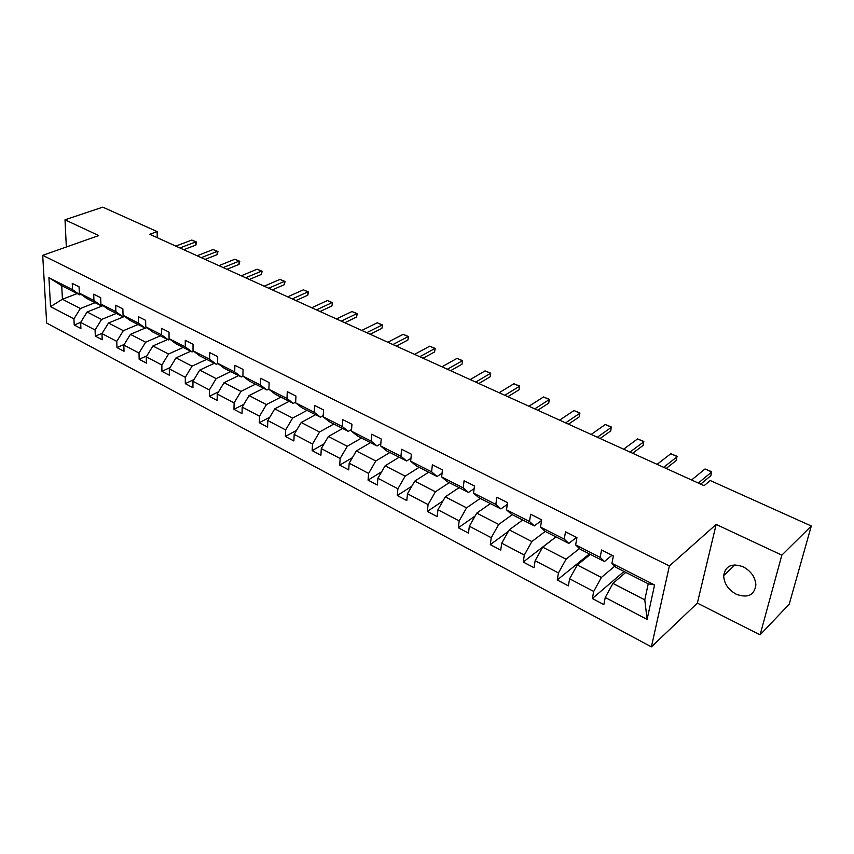 <?xml version="1.0" encoding="UTF-8"?>
<svg xmlns="http://www.w3.org/2000/svg" width="854" height="854" viewBox="0 0 854 854"><rect width="100%" height="100%" fill="white"/><g stroke="black" fill="none" stroke-linecap="round" stroke-linejoin="round"><path stroke-width="1.28" d="M743.183 566.8C731.931 562.839 725.43 565.775 723.68 575.607C724.011 583.485 728.174 589.687 736.159 594.203C747.688 598.398 754.263 595.323 755.886 584.99C755.299 577.176 751.061 571.112 743.183 566.8M760.092 634.853L781.837 555.143L716.175 524.431L697.355 603.116L760.092 634.853L789.224 604.184L811.3 526.011L710.24 480.524L704.102 485.67L149.77 234.295L157.157 231.605L102.779 207.138L65.011 219.809L66.334 246.998M697.355 603.116L651.399 646.862L46.66 323.036L42.7 255.335L669.376 565.978L651.399 646.862M781.837 555.143L811.3 526.011M625.811 572.394L612.948 583.41L644.791 599.85L647.097 619.428L605.24 597.49L603.853 604.589L592.356 598.526L624.007 571.486M612.948 583.41L605.24 597.49M590.338 554.374L577.261 564.996L601.387 577.443L593.701 591.438L592.356 598.526M593.701 591.438L569.629 578.809L568.38 585.865L557.246 579.983L589.431 553.904M555.986 536.91L542.696 547.147L566.063 559.21L558.452 572.949L557.246 579.983M558.452 572.949L535.138 560.726L534.017 567.729L523.235 562.039L555.901 536.867M522.691 519.99L509.219 529.864L531.85 541.553L524.313 555.057L523.235 562.039M524.313 555.057L501.725 543.208L500.732 550.157L490.281 544.638L508.386 531.359M490.409 503.582L476.756 513.115L498.704 524.441L491.242 537.71L490.281 544.638M491.242 537.71L469.348 526.224L468.462 533.12L458.331 527.772L475.123 516.008M459.089 487.655L445.286 496.868L466.572 507.852L459.174 520.897L458.331 527.772M459.174 520.897L437.942 509.763L437.173 516.606L427.342 511.418L442.959 500.956M428.687 472.209L414.745 481.112L435.401 491.765L428.078 504.586L427.342 511.418M428.078 504.586L407.475 493.783L406.803 500.572L397.259 495.533L411.831 486.204M399.17 457.21L385.111 465.814L405.159 476.158L397.9 488.766L397.259 495.533M397.9 488.766L377.895 478.283L377.329 485.019L368.063 480.129L381.663 471.76M370.497 442.639L356.321 450.955L375.792 461L368.608 473.404L368.063 480.129M368.608 473.404L349.179 463.22L348.71 469.903L339.711 465.152L352.435 457.648M342.635 428.473L328.363 436.522L347.279 446.279L340.159 458.491L339.711 465.152M340.159 458.491L321.285 448.596L320.901 455.225L312.148 450.613L324.072 443.845M315.542 414.702L301.184 422.495L319.567 431.985L312.511 443.995L312.148 450.613M312.511 443.995L294.171 434.387L293.872 440.963L285.364 436.469L296.541 430.363M289.196 401.316L274.764 408.852L292.634 418.076L285.642 429.914L285.364 436.469M285.642 429.914L267.814 420.563L267.59 427.085L259.317 422.719L269.811 417.2M263.566 388.282L249.058 395.583L266.448 404.561L259.52 416.208L259.317 422.719M259.52 416.208L242.173 407.123L242.024 413.592L233.975 409.344L243.838 404.337M238.618 375.611L224.047 382.677L240.967 391.41L234.113 402.885L233.975 409.344M234.113 402.885L217.236 394.036L217.151 400.462L209.315 396.331L218.581 391.783M214.322 363.26L199.708 370.113L216.179 378.61L209.379 389.926L209.315 396.331M209.379 389.926L192.951 381.311L192.94 387.673L185.307 383.649L194.029 379.528M190.666 351.24L176.009 357.879L192.043 366.152L185.307 377.297L185.307 383.649M185.307 377.297L169.305 368.907L169.359 375.226L161.929 371.309L170.127 367.551M167.608 339.518L152.919 345.955L168.537 354.026L161.865 365.01L161.929 371.309M161.865 365.01L146.28 356.833L146.386 363.11L139.149 359.288L146.867 355.862M145.148 328.096L130.416 334.352L145.639 342.208L139.021 353.033L139.149 359.288M139.021 353.033L123.841 345.069L124.011 351.293L116.955 347.567L124.225 344.45M124.577 316.418L108.49 323.025L123.328 330.69L116.774 341.365L116.955 347.567M116.774 341.365L101.968 333.604L102.192 339.775L95.317 336.145L102.16 333.295M103.067 305.625L87.108 311.988L101.573 319.46L95.072 329.986L95.317 336.145M95.072 329.986L80.639 322.417L80.916 328.544L74.213 325L80.65 322.406M77.212 293.573L62.427 299.252L80.361 308.507L73.924 318.894L74.213 325M73.924 318.894L50.546 306.639L48.913 277.678L72.547 289.666L72.248 283.379L79.059 286.816L79.347 293.114L93.94 300.523L93.694 294.182L100.687 297.704L100.911 304.067L115.888 311.657L115.696 305.273L122.869 308.881L123.04 315.286L138.412 323.09L138.284 316.642L145.639 320.346L145.756 326.815L161.534 334.821L161.459 328.32L169.017 332.131L169.071 338.643L185.275 346.863L185.265 340.308L193.036 344.215L193.015 350.791L209.657 359.235L209.721 352.627L217.706 356.641L217.621 363.27L234.722 371.949L234.861 365.288L243.059 369.419L242.899 376.102L260.491 385.026L260.694 378.301L269.127 382.549L268.903 389.285L286.987 398.466L287.275 391.687L295.954 396.053L295.633 402.853L314.24 412.29L314.614 405.458L323.549 409.952L323.143 416.805L342.294 426.53L342.753 419.634L351.955 424.267L351.464 431.174L371.18 441.187L371.736 434.227L381.215 438.999L380.628 445.969L400.942 456.282L401.593 449.268L411.361 454.189L410.667 461.213L431.601 471.835L432.37 464.768L442.436 469.839L441.635 476.927L463.22 487.88L464.096 480.749L474.482 485.979L473.564 493.121L495.843 504.426L496.836 497.241L507.543 502.632L506.507 509.838L529.501 521.506L530.622 514.257L541.682 519.83L540.518 527.089L564.259 539.141L565.508 531.828L576.93 537.582L575.639 544.905L600.159 557.352L601.558 549.987L613.364 555.933L611.923 563.32L654.58 584.969L647.097 619.428M575.639 544.905L580.101 549.165L604.429 561.537L612.008 555.249M604.429 561.537L600.159 557.352M614.784 566.159L601.387 577.443M577.261 564.996L569.629 578.809M540.518 527.089L545.247 531.455L568.807 543.422L576.514 537.369M568.807 543.422L564.259 539.141M579.439 548.535L566.063 559.21M542.696 547.147L535.138 560.726M506.507 509.838L511.493 514.289L534.305 525.893L541.575 520.47M534.305 525.893L529.501 521.506M545.215 531.423L531.85 541.553M509.219 529.864L501.725 543.208M473.564 493.121L478.774 497.668L500.892 508.909L507.297 504.362M500.892 508.909L495.843 504.426M512.24 514.674L498.704 524.441M476.756 513.115L469.348 526.224M441.635 476.927L447.048 481.549L468.494 492.448L474.141 488.627M468.494 492.448L463.22 487.88M480.268 498.426L466.572 507.852M445.286 496.868L437.942 509.763M410.667 461.213L416.282 465.91L437.088 476.479L442.041 473.276M437.088 476.479L431.601 471.835M449.247 482.659L435.401 491.765M414.745 481.112L407.475 493.783M380.628 445.969L386.424 450.731L406.611 460.989L410.955 458.31M406.611 460.989L400.942 456.282M419.133 467.351L405.159 476.158M385.111 465.814L377.895 478.283M351.464 431.174L357.431 435.999L377.041 445.959L380.809 443.717M377.041 445.959L371.18 441.187M389.894 452.492L375.792 461M356.321 450.955L349.179 463.22M323.143 416.805L329.27 421.684L348.315 431.366L351.581 429.509M348.315 431.366L342.294 426.53M361.477 438.049L347.279 446.279M328.363 436.522L321.285 448.596M295.633 402.853L301.91 407.774L320.41 417.179L323.207 415.652M320.41 417.179L314.24 412.29M333.871 424.022L319.567 431.985M301.184 422.495L294.171 434.387M268.903 389.285L275.308 394.26L293.296 403.398L295.665 402.159M293.296 403.398L286.987 398.466M307.024 410.368L292.634 418.076M274.764 408.852L267.814 420.563M242.899 376.102L249.443 381.108L266.939 390L268.903 389.008M266.939 390L260.491 385.026M280.902 397.099L266.448 404.561M249.058 395.583L242.173 407.123M217.621 363.27L224.271 368.32L241.298 376.966L242.974 376.155M241.298 376.966L234.722 371.949M255.495 384.183L240.967 391.41M224.047 382.677L217.236 394.036M193.015 350.791L199.783 355.872L216.35 364.295L217.962 363.537M216.35 364.295L209.657 359.235M230.761 371.618L216.179 378.61M199.708 370.113L192.951 381.311M169.071 338.643L175.935 343.746L192.065 351.944L193.623 351.24M192.065 351.944L185.275 346.863M206.679 359.374L192.043 366.152M176.009 357.879L169.305 368.907M145.756 326.815L152.706 331.95L168.43 339.935L169.925 339.273M168.43 339.935L161.534 334.821M183.215 347.45L168.537 354.026M152.919 345.955L146.28 356.833M123.04 315.286L130.086 320.442L145.393 328.224L146.835 327.616M145.393 328.224L138.412 323.09M160.349 335.825L145.639 342.208M130.416 334.352L123.841 345.069M100.911 304.067L108.031 309.233L122.955 316.823L124.353 316.247M122.955 316.823L115.888 311.657M138.06 324.499L123.328 330.69M108.49 323.025L101.968 333.604M79.347 293.114L86.532 298.313L101.082 305.7L102.437 305.166M101.082 305.7L93.94 300.523M116.336 313.45L101.573 319.46M87.108 311.988L80.639 322.417M48.913 277.678L61.734 285.706L79.764 294.865L81.066 294.363M79.764 294.865L72.547 289.666M716.175 524.431L669.376 565.978M42.7 255.335L98.733 235.576L65.011 219.809M157.232 237.679L157.157 231.605M644.791 599.85L648.229 583.794L616.097 567.462L611.923 563.32M95.136 302.679L80.361 308.507M61.734 285.706L62.427 299.252L50.546 306.639M654.58 584.969L648.229 583.794M175.817 246.101L191.798 240.059L196.666 242.056L195.854 241.874L195.844 245.066L183.738 249.699M191.798 240.059L195.854 241.874L179.874 247.948M196.666 242.056L195.844 245.066M197.125 255.762L213.062 249.549L217.983 251.556L217.204 251.396L217.172 254.62L205.099 259.381M213.062 249.549L217.204 251.396L201.277 257.652M217.983 251.556L217.172 254.62M218.944 265.658L234.829 259.253L239.803 261.292L239.077 261.153L239.013 264.398L226.972 269.298M234.829 259.253L239.077 261.153L223.193 267.59M239.803 261.292L239.013 264.398M241.298 275.799L257.129 269.202L262.157 271.262L261.473 271.145L261.377 274.412L249.389 279.461M257.129 269.202L261.473 271.145L245.653 277.774M262.157 271.262L261.377 274.412M264.196 286.186L279.973 279.397L285.065 281.478L284.425 281.382L284.297 284.681L272.351 289.88M279.973 279.397L284.425 281.382L268.668 288.214M285.065 281.478L284.297 284.681M287.681 296.829L303.383 289.837L308.529 291.94L307.952 291.876L307.782 295.196L295.9 300.555M303.383 289.837L307.952 291.876L292.26 298.911M308.529 291.94L307.782 295.196M311.763 307.75L327.381 300.544L332.59 302.679L331.864 305.978L320.047 311.507M327.381 300.544L332.067 302.636L316.46 309.885M332.59 302.679L331.864 305.978M336.465 318.948L351.987 311.518L357.271 313.674L356.556 317.037L344.802 322.737M351.987 311.518L356.791 313.664L341.28 321.136M357.271 313.674L356.556 317.037M361.808 330.445L377.233 322.78L382.581 324.968L381.887 328.384L370.209 334.256M377.233 322.78L382.165 324.979L366.761 332.686M382.581 324.968L381.887 328.384M387.823 342.24L403.131 334.341L408.543 336.551L407.881 340.031L396.288 346.083M403.131 334.341L408.191 336.593L392.904 344.546M408.543 336.551L407.881 340.031M414.532 354.357L429.722 346.201L435.209 348.443L434.558 351.976L423.072 358.221M429.722 346.201L434.921 348.517L419.752 356.726M435.209 348.443L434.558 351.976M441.966 366.793L457.029 358.381L462.58 360.644L461.961 364.242L450.57 370.7M457.029 358.381L462.366 360.762L447.336 369.227M462.58 360.644L461.961 364.242M470.17 379.582L485.072 370.892L490.698 373.187L490.1 376.849L478.827 383.51M485.072 370.892L490.559 373.337L475.678 382.08M490.698 373.187L490.1 376.849M499.142 392.723L513.894 383.745L519.595 386.072L519.029 389.808L507.874 396.683M513.894 383.745L519.531 386.254L504.81 395.295M519.595 386.072L519.029 389.808M528.946 406.237L543.518 396.961L549.293 399.32L548.759 403.12L537.742 410.23M543.518 396.961L549.314 399.544L534.775 408.885M559.605 420.136L573.984 410.55L579.834 412.941L579.332 416.816L568.465 424.16M573.984 410.55L579.941 413.208L565.604 422.858M591.149 434.451L605.326 424.523L611.25 426.957L610.781 430.896L600.084 438.497M605.326 424.523L611.453 427.267L597.33 437.248M623.634 449.183L637.575 438.913L643.596 441.379L643.158 445.393L632.633 453.26M637.575 438.913L643.884 441.731L629.996 452.065M657.1 464.352L670.785 453.73L676.891 456.228L676.496 460.327L666.163 468.462M670.785 453.73L677.286 456.634L663.643 467.319M691.58 479.991L704.998 468.985L711.179 471.515L711.692 471.974L710.827 475.699L700.707 484.122M704.998 468.985L711.692 471.974L698.326 483.044M735.006 564.857L723.68 575.607"/></g></svg>
